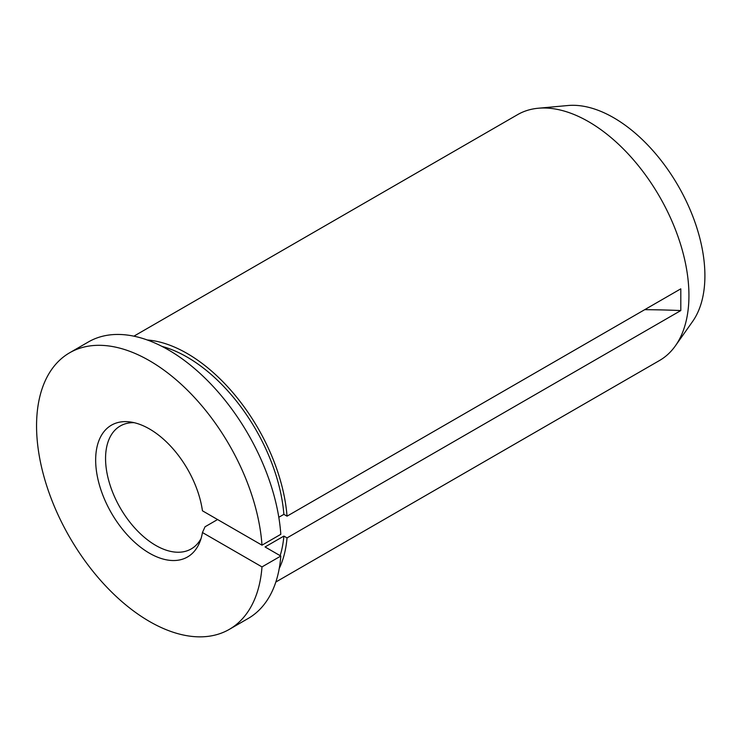 <?xml version="1.0" encoding="UTF-8"?>
<svg xmlns="http://www.w3.org/2000/svg" width="742" height="742" viewBox="0 0 742 742"><rect width="100%" height="100%" fill="white"/><g stroke="black" fill="none" stroke-linecap="round" stroke-linejoin="round"><path stroke-width="1.11" d="M147.259 339.975A141.945 81.954 60 0 1 187.105 353.452A141.945 81.954 60 0 1 287.033 516.172L680.804 288.833L680.804 310.564L287.033 537.904L283.88 536.086A137.502 79.385 60 0 1 280.151 555.665M283.88 536.086L265.061 546.956L280.81 556.046A159.678 92.194 60 0 1 248.125 618.503L229.306 629.374A159.678 92.194 60 0 1 149.467 621.462A159.678 92.194 60 0 1 45.151 480.742A159.678 92.194 60 0 1 69.627 352.793A159.678 92.194 60 0 1 149.467 360.695A159.678 92.194 60 0 1 261.991 545.175L202.445 510.802A76.092 43.936 60 0 0 149.467 428.95A76.092 43.936 60 0 0 130.267 421.957A76.092 43.936 60 0 0 96.553 471.801A76.092 43.936 60 0 0 149.467 553.207A76.092 43.936 60 0 0 199.728 542.272A76.092 43.936 60 0 0 202.445 532.533L205.033 526.783L217.582 519.539M161.932 346.375A137.502 79.385 60 0 1 187.105 357.078A137.502 79.385 60 0 1 283.88 514.354L278.807 517.285M287.033 537.904A141.945 81.954 60 0 1 279.224 568.539M133.894 336.172L517.601 114.639A141.945 81.954 60 0 1 538.265 108.239A141.945 81.954 60 0 1 588.573 121.669A141.945 81.954 60 0 1 675.535 229.899A141.945 81.954 60 0 1 675.415 345.8A141.945 81.954 60 0 1 659.545 360.491L275.838 582.025M538.265 108.239L567.927 105.522A129.025 74.497 60 0 1 613.662 117.728A129.025 74.497 60 0 1 692.713 216.107A129.025 74.497 60 0 1 692.611 321.471L675.415 345.8M201.054 538.525A70.972 40.977 60 0 1 191.223 548.922A70.972 40.977 60 0 1 155.746 545.407A70.972 40.977 60 0 1 109.38 482.866A70.972 40.977 60 0 1 120.26 425.991A70.972 40.977 60 0 1 134.172 422.68M280.81 556.046L261.991 566.907A159.678 92.194 60 0 1 229.306 629.374M69.627 352.793L88.446 341.923A159.678 92.194 60 0 1 168.286 349.834A159.678 92.194 60 0 1 280.81 534.314L261.991 545.175M287.033 516.172L283.88 514.354M261.991 566.907L202.445 532.533M680.804 310.564A558.893 322.668 0 0 0 644.715 309.674"/></g></svg>
